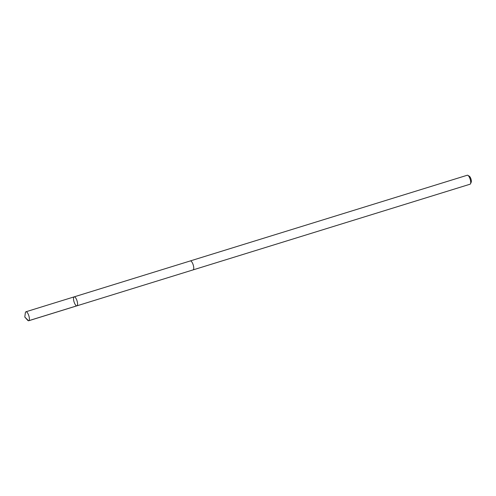 <?xml version="1.0" encoding="UTF-8"?>
<svg xmlns="http://www.w3.org/2000/svg" width="496" height="496" viewBox="0 0 496 496"><rect width="100%" height="100%" fill="white"/><g stroke="black" fill="none" stroke-linecap="round" stroke-linejoin="round"><path stroke-width="0.74" d="M190.228 260.958A4.7 1.575 72.8 0 1 190.29 260.927A4.687 1.575 72.8 0 1 190.328 260.927A4.687 1.575 72.8 0 1 193.198 264.889A4.687 1.575 72.8 0 1 193.13 269.874A4.687 1.575 72.8 0 1 193.099 269.886L76.93 305.827A4.693 1.575 -107.2 0 0 76.961 305.821A4.693 1.575 -107.2 0 0 77.029 300.83A4.693 1.575 -107.2 0 0 74.152 296.862A4.693 1.575 -107.2 0 0 74.034 301.81A4.693 1.575 -107.2 0 0 76.93 305.827A4.693 1.575 -107.2 0 0 76.961 305.821A4.693 1.575 -107.2 0 0 77.029 300.83A4.693 1.575 -107.2 0 0 74.152 296.862L25.953 311.767A4.7 1.575 72.8 0 1 28.83 315.741A4.7 1.575 72.8 0 1 28.762 320.732A4.7 1.575 72.8 0 1 28.731 320.745A4.7 1.575 72.8 0 1 27.565 320.149L24.8 317.043L25.327 312.92A4.7 1.575 72.8 0 1 25.916 311.779A4.7 1.575 72.8 0 1 25.953 311.767M190.29 260.927A4.7 1.575 72.8 0 1 190.321 260.915A4.7 1.575 72.8 0 1 193.217 264.938A4.7 1.575 72.8 0 1 193.099 269.892A4.7 1.575 72.8 0 1 193 269.911M467.257 175.243A4.7 1.575 72.8 0 1 467.288 175.231A4.7 1.575 72.8 0 1 467.914 175.361A4.7 1.575 72.8 0 1 470.183 179.254A4.7 1.575 72.8 0 1 470.512 183.749A4.7 1.575 72.8 0 1 470.065 184.208L193.099 269.892M467.914 175.361L469.352 176.241A3.342 1.122 72.8 0 1 470.964 179.013A3.342 1.122 72.8 0 1 471.2 182.206L470.512 183.749M76.737 305.852L28.539 320.769L24.8 317.043M76.93 305.827L28.731 320.745M190.328 260.927L74.152 296.862M190.321 260.915L467.288 175.231"/></g></svg>
